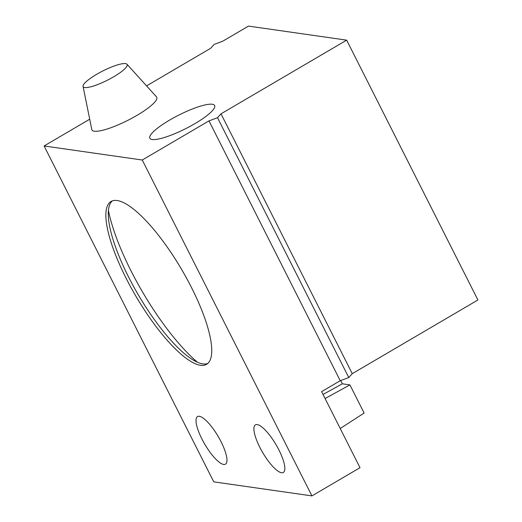 <?xml version="1.0" encoding="UTF-8"?>
<svg xmlns="http://www.w3.org/2000/svg" width="522" height="522" viewBox="0 0 522 522"><rect width="100%" height="100%" fill="white"/><g stroke="black" fill="none" stroke-linecap="round" stroke-linejoin="round"><path stroke-width="0.78" d="M221.008 113.829L352.259 373.667L348.768 377.55L217.511 117.718L221.008 113.829L346.654 40.148L248.492 26.1L222.64 41.258L214.111 44.422L210.62 48.311L146.565 85.876M346.654 40.148L477.904 299.98L352.259 373.667M259.812 447.289A27.594 7.745 59.6 0 1 255.421 424.856A27.594 7.745 59.6 0 1 278.944 450.023A27.594 7.745 59.6 0 1 283.335 472.456A27.594 7.745 59.6 0 1 259.812 447.289M89.706 119.218L44.096 145.971L213.766 481.852L311.921 495.9L142.258 160.019L208.983 120.882L340.233 380.714L321.598 391.644L360.017 467.692L311.921 495.9M44.096 145.971L142.258 160.019M201.929 439.002A27.594 7.745 59.6 0 1 197.531 416.569A27.594 7.745 59.6 0 1 221.054 441.743A27.594 7.745 59.6 0 1 225.452 464.175A27.594 7.745 59.6 0 1 201.929 439.002M126.083 278.226L126.083 278.226A94.391 26.491 -120.4 0 0 206.555 364.336A94.391 26.491 -120.4 0 0 191.522 287.589A94.391 26.491 -120.4 0 0 111.049 201.485A94.391 26.491 -120.4 0 0 126.083 278.226M348.768 377.55L340.233 380.714M217.511 117.718L208.983 120.882M340.22 428.51L364.134 413.039L349.916 384.897L342.36 383.814L340.709 380.538M325.082 398.54L349.916 384.897M342.36 383.814L323.014 394.449M112.321 200.892A94.391 26.491 -120.4 0 0 108.459 218.079A94.391 26.491 -120.4 0 0 128.49 276.817L128.49 276.817A94.391 26.491 -120.4 0 0 190.804 358.497A94.391 26.491 -120.4 0 0 207.691 363.514M197.453 362.255A112.987 31.712 59.6 0 1 130.931 270.683L130.931 270.683A112.987 31.712 59.6 0 1 108.419 210.444M169.65 120.08A36.305 7.602 -26.8 0 0 150.082 138.611A36.305 7.602 -26.8 0 0 194.823 123.681A36.305 7.602 -26.8 0 0 214.783 105.927A36.305 7.602 -26.8 0 0 169.65 120.08M126.957 64.219L156.502 96.864A36.305 7.602 153.2 0 1 136.934 115.395A36.305 7.602 153.2 0 1 91.8 129.547L83.057 86.391A24.632 5.155 153.2 0 1 96.603 74.346A24.632 5.155 153.2 0 1 126.957 64.219A24.632 5.155 153.2 0 1 113.679 76.793A24.632 5.155 153.2 0 1 83.057 86.391"/></g></svg>
